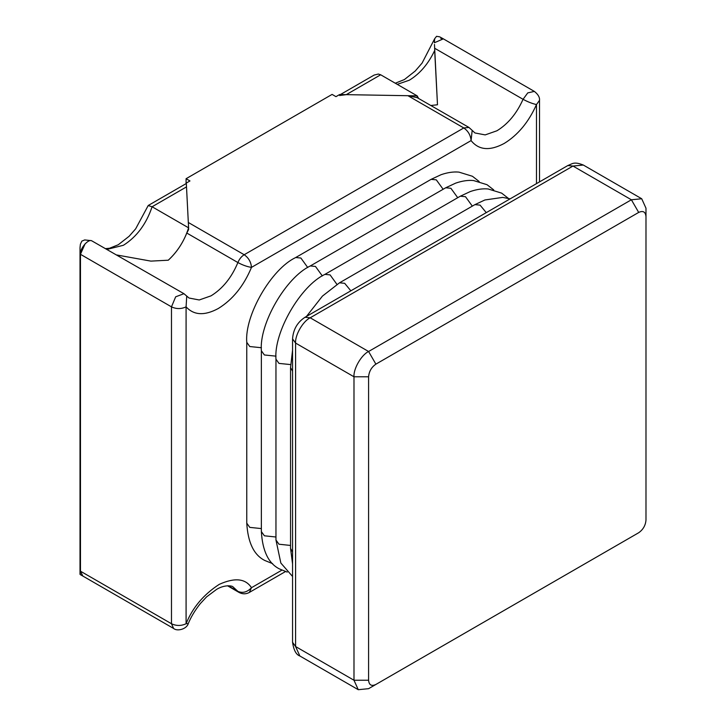 <?xml version="1.0" encoding="UTF-8"?>
<svg xmlns="http://www.w3.org/2000/svg" width="726" height="726" viewBox="0 0 726 726"><rect width="100%" height="100%" fill="white"/><g stroke="black" fill="none" stroke-linecap="round" stroke-linejoin="round"><path stroke-width="1.09" d="M397.249 84.352L409.346 80.196C419.873 73.789 428.313 63.897 434.665 50.521L437.488 104.771L430.908 105.488L437.488 104.771L434.475 44.458M116.931 255.007L150.881 261.115L168.278 260.207L150.881 261.115L116.931 255.007M186.791 233.046L188.597 229.607L188.597 227.828L186.5 186.891L152.097 206.756L188.597 227.828C184.531 240.605 177.761 251.405 168.278 260.207C176.291 252.848 182.462 243.791 186.791 233.046L237.892 262.549C242.693 265.126 247.23 266.741 251.486 267.377C243.782 285.89 232.728 299.593 218.326 308.486C204.632 315.901 193.887 315.356 186.083 306.853L186.083 623.743C181.219 626.012 176.354 626.012 171.481 623.743L173.623 628.471L82.61 575.918L80.468 571.19L171.481 623.743L171.481 306.853L175.674 296.807L183.95 293.703L189.032 298.023L199.242 299.974L211.03 295.845C222.691 288.639 231.648 277.541 237.892 262.549C239.353 259.028 241.459 256.423 244.19 254.735L188.324 222.483L186.31 183.052L189.967 180.946L186.083 178.705L332.091 94.407L335.966 96.649L339.632 94.534L407.921 95.705L417.178 97.647L468.942 127.44L463.787 127.957L407.921 95.705M186.083 183.642L186.083 178.705M91.422 240.66L84.697 239.934L81.847 241.114L80.395 244.226L80.014 247.766L80.468 571.19L80.468 254.309C79.561 249.145 87.792 239.035 91.54 240.696L183.95 293.703M375.886 684.464L638.689 532.739C643.091 529.653 645.523 525.442 645.986 520.088L645.986 216.629C645.523 211.82 643.091 210.413 638.689 212.419L375.886 364.143C371.485 367.22 369.053 371.44 368.59 376.785L368.59 680.244C369.053 685.063 371.485 686.469 375.886 684.464L368.59 688.675L358.263 689.7L353.989 680.244L353.989 376.785C353.335 368.826 361.366 354.914 368.59 351.502L631.384 199.777L641.711 198.752L645.986 208.208L645.986 511.667M186.5 186.891L186.31 183.052M434.411 42.743L443.332 38.85L534.345 91.403L527.766 92.892L523.056 99.299L434.602 48.225M631.448 536.922L638.689 532.739L631.384 536.95M645.986 208.208L645.986 216.629M434.402 42.616L434.656 38.732L436.562 36.318L439.638 36.817L443.341 38.85L440.818 38.405M418.548 98.346L417.178 95.859L417.178 97.647M340.394 94.552L374.126 75.077L378.337 74.043L380.678 74.787L417.178 95.859L346.266 94.652L339.632 95.514M80.468 571.19L82.791 576.027M80.468 254.272L85.114 243.773M82.601 575.918L80.132 574.502L80.468 571.226M107.139 249.354L123.429 245.27C136.76 236.821 146.316 223.98 152.097 206.756L148.186 205.567L135.662 228.835L129.146 236.259L118.274 244.753L109.49 248.265L105.833 248.601M472.181 130.371L474.94 132.958L485.186 134.9L496.947 130.771C508.037 123.974 516.74 113.474 523.056 99.299C527.856 101.903 532.33 103.655 536.487 104.553C528.682 122.068 517.937 135.018 504.243 143.421C489.841 151.144 478.788 150.2 471.083 140.599L251.486 267.377C251.024 262.032 248.591 257.812 244.19 254.735L463.787 127.957C468.188 131.034 470.62 135.245 471.083 140.599L472.181 130.371L468.942 127.44M173.623 628.471C177.307 631.684 186.818 629.015 188.288 623.552L186.083 623.743C192.562 607.644 203.607 594.53 219.207 584.385C234.743 577.37 245.506 578.477 251.486 587.697L281.842 570.173M228.145 585.746L237.892 591.372C242.693 593.414 247.23 592.189 251.486 587.697L249.354 592.425L248.183 593.006C245.161 594.231 242.112 594.031 239.026 592.425L233.028 586.907C232.783 585.973 225.251 584.167 216.666 589.33L206.574 596.881L200.349 603.569C195.049 610.239 191.029 616.9 188.288 623.552M186.736 296.054L186.083 306.853C181.219 309.131 176.354 309.131 171.481 306.853L80.468 254.309M536.487 183.642L536.487 104.553L539.509 100.342L539.509 181.89M368.59 376.785L353.989 376.785L295.582 343.071L295.582 646.53L353.989 680.244L368.59 680.244M638.689 212.419L631.384 199.777L572.986 166.054L310.183 317.788L368.59 351.502L375.886 364.143M583.314 165.038L572.986 166.054L567.823 165.546C572.188 163.994 573.694 161.181 583.314 165.038L641.711 198.752M310.183 317.788C302.96 321.201 294.938 335.113 295.582 343.071L292.56 338.86C293.24 329.432 297.397 322.235 305.029 317.271L310.183 317.788M299.865 655.986C296.135 654.707 293.703 650.151 292.56 642.319L295.582 646.53L299.865 655.986L358.263 689.7M380.678 74.787L346.266 94.652M292.56 563.93L290.554 548.448L292.56 551.978M306.463 316.445L322.444 296.099L339.523 282.804L474.931 204.623L480.095 205.14L486.266 212.636M290.554 548.448L290.554 367.61L292.56 371.14M339.523 282.804L344.678 283.312L350.858 290.808M292.56 576.462L280.844 563.04L275.962 540.017L278.984 544.228L290.554 545.444M275.962 540.017L275.962 359.179C273.675 332.263 300.464 285.863 324.921 274.374L460.329 196.201L465.493 196.71L472.327 206.13M275.962 359.179L278.984 363.399L290.627 364.588M324.921 274.374L330.085 274.891L336.937 284.374M287.224 572.097L279.347 568.885C268.502 563.421 262.503 550.989 261.36 531.586L264.382 535.797L275.962 537.013M261.36 531.586L261.36 350.749C259.082 323.832 285.863 277.432 310.32 265.943L445.728 187.771L450.891 188.279L457.725 197.699M261.36 350.749L264.382 354.969L276.025 356.157M310.32 265.943L315.483 266.46L322.335 275.944M272.631 563.666L264.745 560.454C253.9 554.991 247.911 542.558 246.758 523.156L249.78 527.375L261.36 528.582M246.758 523.156L246.758 342.318C244.48 315.402 271.27 269.001 295.718 257.521L431.126 179.34L436.29 179.848L443.132 189.268M246.758 342.318L249.78 346.538L261.424 347.727M295.718 257.521L300.882 258.029L307.733 267.513M285.454 571.58L249.354 592.425M292.56 642.319L292.56 338.86M567.823 165.546L305.029 317.271M539.509 100.342C539.854 97.348 538.129 94.371 534.345 91.403M239.026 592.425L227.501 585.764M434.656 38.732L422.087 63.089L415.227 71.021L404.382 79.57L395.28 83.218M80.014 574.239L80.014 247.766M186.31 183.515L148.322 205.44M474.931 204.623L484.914 199.968L502.737 197.399L510.124 198.86M290.554 367.61L292.56 350.168M460.329 196.201L470.321 191.537C476.828 189.314 482.772 188.451 488.135 188.969L501.63 193.125L508.345 198.352M445.728 187.771L455.719 183.115C462.235 180.883 468.17 180.021 473.533 180.538L487.028 184.703L493.744 189.922M431.126 179.34L441.118 174.685C447.633 172.452 453.568 171.599 458.932 172.116L472.426 176.273L479.142 181.491"/></g></svg>
